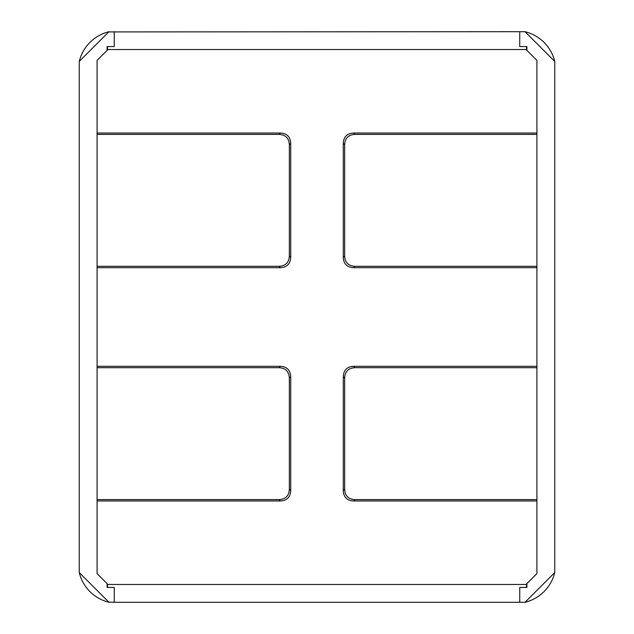 <?xml version="1.0" encoding="UTF-8"?>
<svg xmlns="http://www.w3.org/2000/svg" width="634" height="634" viewBox="0 0 634 634"><rect width="100%" height="100%" fill="white"/><g stroke="black" fill="none" stroke-linecap="round" stroke-linejoin="round"><path stroke-width="0.95" d="M108.755 602.245A40.536 40.536 0 0 1 79.25 572.581L79.25 61.419A40.536 40.536 0 0 1 108.755 31.755M528.494 51.972L536.919 60.396L536.919 573.604L526.054 584.469L526.886 583.637L526.886 587.441L519.737 587.441L519.737 602.3L114.263 602.3L114.263 587.441L107.487 587.441L107.487 584.469L526.513 584.469L526.513 587.441L519.737 587.441L519.737 602.3L525.031 602.3L554.75 572.581A40.536 40.536 0 0 1 525.245 602.245M525.245 31.755A40.536 40.536 0 0 1 554.75 61.419L554.75 572.581M107.946 584.469L107.114 583.637L107.946 584.469M105.506 582.028L97.081 573.604L97.081 60.396L105.506 51.972M107.946 49.531L107.114 50.363L107.946 49.531M526.054 49.531L526.886 50.363L526.054 49.531M108.755 602.086L114.263 602.3L114.263 587.441L107.114 587.441L107.114 583.637L97.081 573.604L97.081 60.396L107.114 50.363L107.114 46.559L114.263 46.559L114.263 31.7L114.263 46.559L107.487 46.559L107.487 49.531L526.513 49.531L526.513 46.559L519.737 46.559L526.886 46.559L526.886 50.363L536.919 60.396L536.919 573.604L528.494 582.028M97.081 133.029L280.418 133.029C286.933 133.378 290.364 136.809 290.713 143.324L290.713 257.388C290.364 263.895 286.933 267.326 280.418 267.683L97.081 267.683M536.919 133.029L353.582 133.029C347.067 133.378 343.636 136.809 343.287 143.324L343.287 257.388C343.636 263.895 347.067 267.326 353.582 267.683L536.919 267.683M536.919 500.971L353.582 500.971C347.067 500.622 343.636 497.191 343.287 490.676L343.287 376.612C343.636 370.105 347.067 366.674 353.582 366.317L536.919 366.317M97.081 500.971L280.418 500.971C286.933 500.622 290.364 497.191 290.713 490.676L290.713 376.612C290.364 370.105 286.933 366.674 280.418 366.317L97.081 366.317M97.081 134.4L279.047 134.4L280.418 133.029M97.081 266.312L279.047 266.312C285.554 265.955 288.985 262.524 289.342 256.017L289.342 144.695C288.985 138.18 285.554 134.749 279.047 134.4M97.081 499.6L279.047 499.6C285.554 499.251 288.985 495.82 289.342 489.305L289.342 377.983C288.985 371.476 285.554 368.045 279.047 367.688L97.081 367.688M536.919 134.4L354.953 134.4L353.582 133.029M354.953 134.4C348.446 134.749 345.015 138.18 344.658 144.695L344.658 256.017C345.015 262.524 348.446 265.955 354.953 266.312L536.919 266.312M536.919 499.6L354.953 499.6C348.446 499.251 345.015 495.82 344.658 489.305L344.658 377.983C345.015 371.476 348.446 368.045 354.953 367.688L536.919 367.688M525.245 31.914L554.75 61.419M108.755 31.914L519.737 31.7L519.737 46.559L519.737 31.7L525.031 31.7M108.969 602.3L79.25 572.581M108.969 31.7L79.25 61.419M289.342 144.695L290.713 143.324M289.342 256.017L290.713 257.388M279.047 266.312L280.418 267.683M279.047 367.688L280.418 366.317M289.342 377.983L290.713 376.612M289.342 489.305L290.713 490.676M279.047 499.6L280.418 500.971M354.953 266.312L353.582 267.683M344.658 256.017L343.287 257.388M344.658 144.695L343.287 143.324M354.953 367.688L353.582 366.317M354.953 499.6L353.582 500.971M344.658 489.305L343.287 490.676M344.658 377.983L343.287 376.612"/></g></svg>
